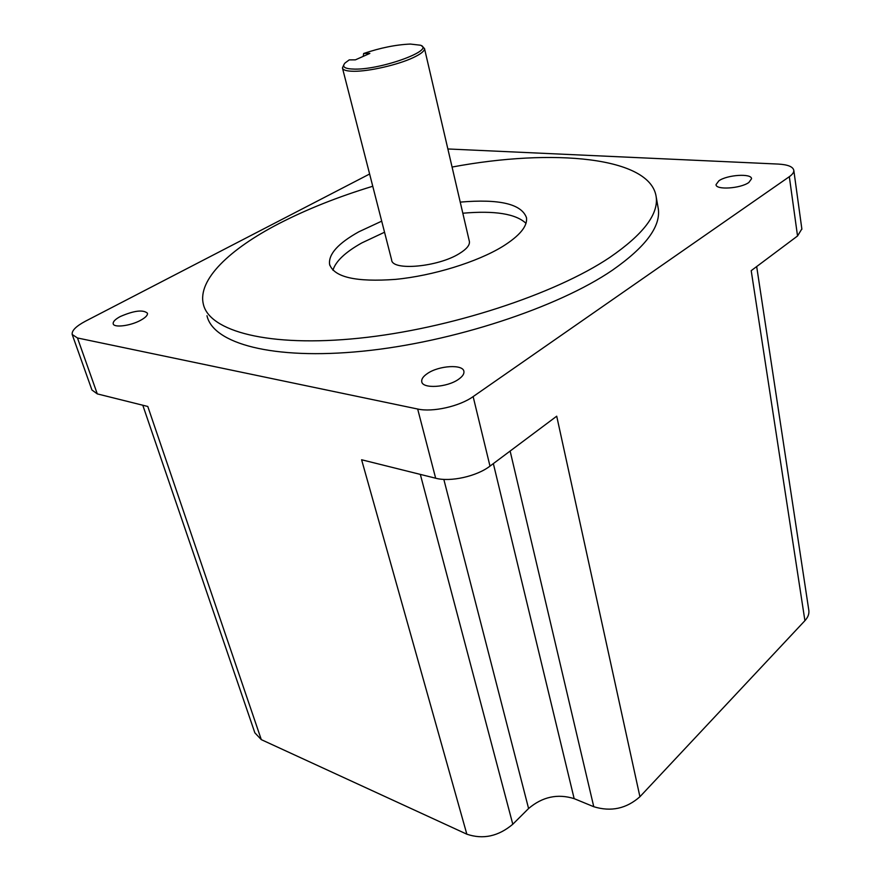 <?xml version="1.0" encoding="UTF-8"?>
<svg xmlns="http://www.w3.org/2000/svg" width="881" height="881" viewBox="0 0 881 881"><rect width="100%" height="100%" fill="white"/><g stroke="black" fill="none" stroke-linecap="round" stroke-linejoin="round"><path stroke-width="1.32" d="M140.586 320.31C130.498 325.915 113.726 327.996 113.197 323.756C112.889 321.664 115.235 319.263 120.268 316.543C134.088 310.564 143.151 309.451 147.457 313.229C147.777 315.255 145.486 317.612 140.586 320.31M458.516 379.315C447.119 387.563 422.23 389.017 421.735 381.594C421.371 379.028 423.265 376.341 427.395 373.544C438.87 365.472 463.307 364.007 463.924 371.485C464.265 373.951 462.47 376.561 458.516 379.315M748.839 182.477C740.536 188.6 715.735 190.164 716.033 184.625L718.885 180.792C727.254 174.779 751.702 173.183 751.548 178.755L748.839 182.477M657.898 206.517L658.338 209.028C660.695 226.758 645.377 247.154 612.394 270.214C557.915 307.458 452.504 342.313 362.543 351.211C272.405 360.241 212.949 343.414 206.991 315.728M452.074 167.049C552.982 148.151 650.784 156.796 656.213 197.014C658.514 214.413 643.075 234.533 609.905 257.351C555.14 294.232 449.244 329.02 359.007 338.216C268.595 347.521 209.105 331.256 203.324 304.066C197.531 279.762 229.523 249.158 278.947 223.598C306.775 209.282 338.04 196.826 372.762 186.254M384.545 232.232L361.849 242.903C345.275 252.197 335.639 261.316 332.941 270.247M460.234 202.112C499.439 198.754 521.519 203.963 526.486 217.706C527.609 226.197 519.702 235.767 502.732 246.427C477.304 262.031 433 275.753 395.503 279.376C355.935 282.25 333.954 277.218 329.571 264.256C328.415 254.135 338.194 243.299 358.908 231.758L381.704 221.164M469.298 241.064L469.408 241.548C469.892 245.149 466.556 249.147 459.408 253.541C438.209 267.02 391.935 271.172 391.638 259.928L342.522 68.266M363.225 56.362L363.655 53.488C380.471 47.816 396.032 44.678 410.359 44.061L420.391 45.206C435.655 49.788 381.98 69.632 354.768 69.114C344.823 68.96 341.564 66.934 345.011 63.025L349.206 59.897L355.406 59.842L369.855 53.411L363.655 53.488M421.856 46.098L424.499 48.532C424.686 50.977 420.887 54.027 413.112 57.683C398.003 64.809 369.205 71.427 354.008 71.284C346.762 71.24 342.896 70.117 342.434 67.925L343.689 65.095M808.78 610.048L808.857 610.555C809.243 614.024 807.932 617.394 804.915 620.676L639.925 796.732C626.413 808.67 611.029 812.007 593.772 806.721L574.159 798.649C557.618 793.495 542.432 796.787 528.589 808.516L512.797 824.242C498.349 836.366 483.03 839.681 466.842 834.186L261.305 739.644L254.862 732.838L142.788 405.227M466.842 834.186L361.606 459.761L435.655 478.218L417.671 409.026L77.473 337.974L72.187 334.483C71.625 330.65 76.03 326.234 85.391 321.235L369.624 174.009M72.341 334.901L91.932 389.997L97.295 393.895L147.788 406.471L261.305 739.644M435.655 478.218C450.389 482.226 476.819 476.346 489.99 466.115L556.715 416.195L639.925 796.732M804.915 620.676L751.207 270.654L797.536 235.987L801.842 228.928M797.536 235.987L789.321 176.696L473.141 396.593L489.99 466.115M447.867 148.966L778.275 164.075C787.889 164.626 793.065 166.729 793.814 170.385L801.886 229.236M789.321 176.696C792.46 174.482 793.957 172.368 793.814 170.385M417.671 409.026C432.538 412.44 459.53 406.405 473.141 396.593M525.99 223.334C515.781 213.786 494.726 210.427 462.822 213.224M77.473 337.974L97.295 393.895M512.797 824.242L420.325 474.396M528.589 808.516L443.826 479.385M493.349 463.604L574.159 798.649M593.772 806.721L510.132 451.05M658.338 209.028L656.213 197.014M329.571 264.256L329.923 265.544M469.408 241.548L424.499 48.532M808.857 610.555L756.68 266.558"/></g></svg>
